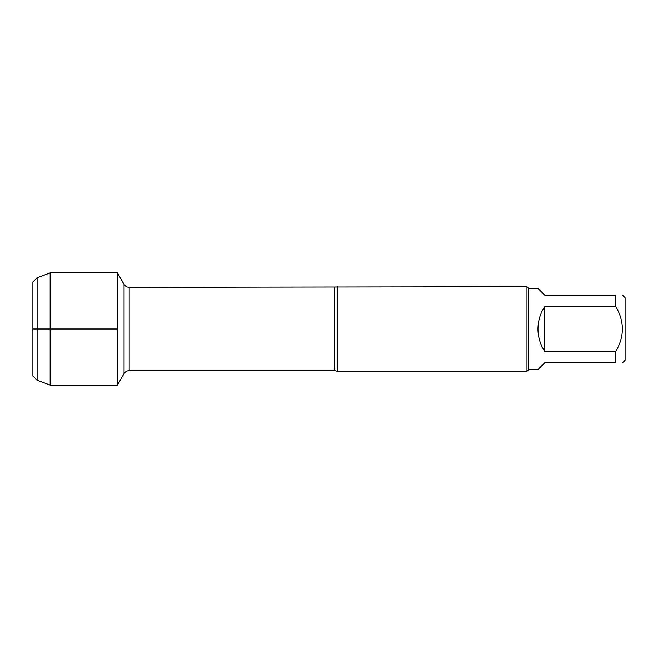<?xml version="1.0" encoding="UTF-8"?>
<svg xmlns="http://www.w3.org/2000/svg" width="658" height="658" viewBox="0 0 658 658"><rect width="100%" height="100%" fill="white"/><g stroke="black" fill="none" stroke-linecap="round" stroke-linejoin="round"><path stroke-width="0.99" d="M337.464 286.699L337.464 371.301L526.968 371.301L526.968 286.699L129.182 287.332L129.182 370.668C126.945 370.742 125.242 371.729 124.058 373.629L124.058 284.371L124.058 373.629L117.502 384.979M622.558 295.162L625.1 297.696L625.1 360.304L622.558 362.838M544.734 362.838L537.964 369.607L528.654 369.607L528.654 288.393L537.964 288.393L544.734 295.162L615.798 295.162C624.557 295.162 624.557 295.162 615.798 295.162L615.798 306.554C624.557 321.515 624.557 336.477 615.798 351.446L615.798 362.838C624.557 362.838 624.557 362.838 615.798 362.838L544.734 362.838M544.734 306.554C540.276 313.373 538.022 320.857 537.964 329C538.022 337.143 540.276 344.627 544.734 351.446L544.734 306.554L615.798 306.554M544.734 351.446L615.798 351.446M117.502 385.111L117.502 272.889L50.156 272.889L50.156 329L117.502 329L32.9 329L50.156 329L50.156 385.111L117.502 385.111M37.128 277.75L32.9 281.986L32.9 376.014L37.128 380.25L37.128 277.75L50.156 272.889M337.464 371.301L334.692 370.668L334.692 287.332M334.692 370.668L129.182 370.668M129.182 287.332C126.945 287.258 125.242 286.271 124.058 284.371L117.502 273.021M528.654 288.393L526.968 286.699M528.654 369.607L526.968 371.301M37.128 380.25L50.156 385.111"/></g></svg>
